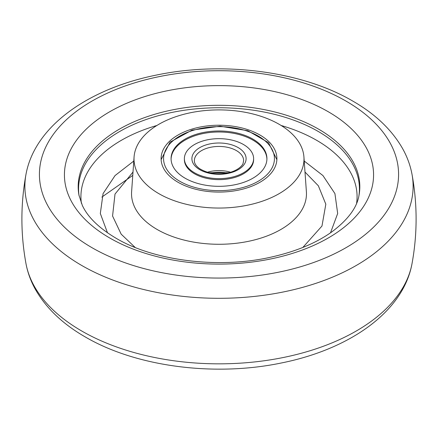 <?xml version="1.0" encoding="UTF-8"?>
<svg xmlns="http://www.w3.org/2000/svg" width="438" height="438" viewBox="0 0 438 438"><rect width="100%" height="100%" fill="white"/><g stroke="black" fill="none" stroke-linecap="round" stroke-linejoin="round"><path stroke-width="0.66" d="M79.097 195.879A140.434 81.079 180 0 1 159.662 115.342A140.434 81.079 180 0 1 318.3 131.493A140.434 81.079 180 0 1 358.903 195.879A140.434 81.079 0 0 0 318.3 131.493A140.434 81.079 0 0 0 159.662 115.342A140.434 81.079 0 0 0 79.097 195.879M330.504 232.83L337.676 213.498L334.922 193.585L322.943 175.567L304.218 161.042M259.942 135.013A57.898 33.425 180 0 1 276.893 158.999A57.898 33.425 180 0 1 259.942 182.285A57.898 33.425 180 0 1 178.058 182.285A57.898 33.425 180 0 1 161.107 158.999A57.898 33.425 180 0 1 178.058 135.013A57.898 33.425 180 0 1 259.942 135.013M158.895 124.277A84.999 49.072 180 0 1 249.917 113.261A84.999 49.072 180 0 1 303.928 156.968A84.999 49.072 180 0 1 279.105 193.678A84.999 49.072 180 0 1 184.874 203.922A84.999 49.072 180 0 1 134.072 156.968A84.999 49.072 180 0 1 158.895 124.277M133.782 161.042L115.057 175.567L103.078 193.585L100.324 213.498L107.491 232.83M253.618 158.649L253.618 159.656A34.618 19.984 180 0 1 235.392 177.259A34.618 19.984 180 0 1 184.382 159.656L184.382 158.649A34.618 19.984 0 0 0 235.392 176.251A34.618 19.984 0 0 0 253.618 158.649A34.618 19.984 0 0 0 202.608 141.047A34.618 19.984 0 0 0 184.382 158.649M196.312 134.28A47.923 27.665 0 0 0 171.077 158.649A47.923 27.665 0 0 0 241.688 183.018A47.923 27.665 0 0 0 266.923 158.649A47.923 27.665 0 0 0 196.312 134.28M266.912 159.153A47.923 27.665 0 0 0 196.312 135.287A47.923 27.665 0 0 0 171.088 159.153M210.689 173.048A25.256 14.58 180 0 1 227.311 173.048M78.955 195.124A140.817 81.304 180 0 1 158.37 113.239A140.817 81.304 180 0 1 318.574 129.133A140.817 81.304 180 0 1 359.045 195.124C357.129 207.448 348.057 219.706 331.823 231.899C316.46 242.866 296.838 251.133 272.962 256.69C220.221 269.244 154.373 261.108 115.988 238.201C98.884 227.974 87.66 217.029 82.311 205.367L78.955 195.124M109.703 237.965A154.565 89.237 180 0 1 109.703 111.761A154.565 89.237 180 0 1 328.297 111.761A154.565 89.237 180 0 1 328.297 237.965A154.565 89.237 180 0 1 109.703 237.965M92.018 247.7A179.58 103.68 180 0 1 92.018 101.074A179.58 103.68 180 0 1 345.982 101.074A179.58 103.68 180 0 1 345.982 247.7A179.58 103.68 180 0 1 92.018 247.7M81.742 265.477A194.111 112.068 180 0 1 25.979 174.368C34.81 125.93 88.695 88.575 156.755 74.997C223.473 61.079 301.881 71.197 352.82 101.101C375.016 113.847 391.506 129.489 402.287 148.039C407.066 156.448 410.313 165.225 412.021 174.368A194.111 112.068 180 0 1 302.685 287.35A194.111 112.068 180 0 1 81.742 265.477M25.979 263.632A194.111 112.068 0 0 0 81.742 331.013A194.111 112.068 0 0 0 283.671 357.435A194.111 112.068 0 0 0 412.021 263.632C403.19 312.07 349.305 349.425 281.245 363.003C214.527 376.921 136.119 366.803 85.18 336.899C62.973 324.147 46.483 308.494 35.702 289.94C30.928 281.535 27.687 272.77 25.979 263.632C20.542 233.876 20.542 204.124 25.979 174.368M134.072 156.968L131.608 191.713A87.463 50.496 0 0 0 157.154 229.485A87.463 50.496 0 0 0 280.846 229.485A87.463 50.496 0 0 0 306.392 191.713L303.928 156.968M302.822 247.47L321.974 226.03L325.823 204.19L318.349 185.783L304.996 172.046M356.598 203.331A138.079 79.721 0 0 0 316.636 140.308A138.079 79.721 0 0 0 281.119 125.482M156.881 125.482A138.079 79.721 0 0 0 81.402 203.331M133.004 172.046L115.002 194.072L112.566 216.022L121.167 234.155L135.178 247.47M245.247 186.84A55.434 32.007 0 0 0 267.826 143.494A55.434 32.007 0 0 0 192.753 130.458A55.434 32.007 0 0 0 170.174 173.804A55.434 32.007 0 0 0 245.247 186.84M231.833 172.43A27.101 15.648 0 0 0 242.871 151.241A27.101 15.648 0 0 0 206.167 144.869A27.101 15.648 0 0 0 195.129 166.057A27.101 15.648 0 0 0 231.833 172.43M243.637 160.664A24.637 14.224 0 0 0 207.333 148.132A24.637 14.224 0 0 0 194.362 160.664C194.297 163.33 195.983 165.958 199.427 168.542C208.346 174.023 218.901 175.205 231.1 172.09C240.467 169.068 243.205 163.85 243.035 163.473L243.637 160.664M230.585 172.249A24.637 14.224 0 0 0 207.415 172.249M412.021 263.632C417.458 233.876 417.458 204.124 412.021 174.368M132.769 175.397L101.846 197.095M276.871 159.635L268.51 142.679L247.826 130.721L220.057 126.199L192.025 130.119L170.054 142.142L161.129 159.635M228.756 172.731L209.244 172.731"/></g></svg>

